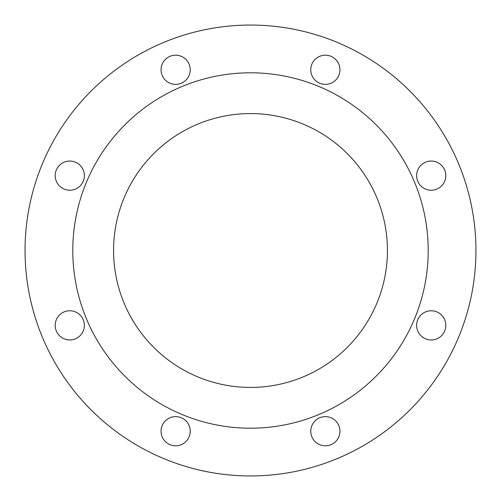 <?xml version="1.0" encoding="UTF-8"?>
<svg xmlns="http://www.w3.org/2000/svg" width="501" height="501" viewBox="0 0 501 501"><rect width="100%" height="100%" fill="white"/><g stroke="black" fill="none" stroke-linecap="round" stroke-linejoin="round"><path stroke-width="0.75" d="M161.053 69.777A14.585 14.585 0 0 0 175.644 84.368A14.585 14.585 0 0 0 190.23 69.777A14.585 14.585 0 0 0 175.644 55.191A14.585 14.585 0 0 0 161.053 69.777M55.191 175.644A14.585 14.585 0 0 0 69.777 190.23A14.585 14.585 0 0 0 84.368 175.644A14.585 14.585 0 0 0 69.777 161.053A14.585 14.585 0 0 0 55.191 175.644M55.191 325.356A14.585 14.585 0 0 0 69.777 339.947A14.585 14.585 0 0 0 84.368 325.356A14.585 14.585 0 0 0 69.777 310.77A14.585 14.585 0 0 0 55.191 325.356M161.053 431.223A14.585 14.585 0 0 0 175.644 445.809A14.585 14.585 0 0 0 190.23 431.223A14.585 14.585 0 0 0 175.644 416.632A14.585 14.585 0 0 0 161.053 431.223M310.77 431.223A14.585 14.585 0 0 0 325.356 445.809A14.585 14.585 0 0 0 339.947 431.223A14.585 14.585 0 0 0 325.356 416.632A14.585 14.585 0 0 0 310.77 431.223M416.632 325.356A14.585 14.585 0 0 0 431.223 339.947A14.585 14.585 0 0 0 445.809 325.356A14.585 14.585 0 0 0 431.223 310.77A14.585 14.585 0 0 0 416.632 325.356M416.632 175.644A14.585 14.585 0 0 0 431.223 190.23A14.585 14.585 0 0 0 445.809 175.644A14.585 14.585 0 0 0 431.223 161.053A14.585 14.585 0 0 0 416.632 175.644M310.77 69.777A14.585 14.585 0 0 0 325.356 84.368A14.585 14.585 0 0 0 339.947 69.777A14.585 14.585 0 0 0 325.356 55.191A14.585 14.585 0 0 0 310.77 69.777M113.57 250.5A136.93 136.93 0 0 0 250.5 387.43A136.93 136.93 0 0 0 387.43 250.5A136.93 136.93 0 0 0 250.5 113.57A136.93 136.93 0 0 0 113.57 250.5M428.205 250.5A177.705 177.705 0 0 0 250.5 72.795A177.705 177.705 0 0 0 72.795 250.5A177.705 177.705 0 0 0 250.5 428.205A177.705 177.705 0 0 0 428.205 250.5M475.95 250.5A225.45 225.45 0 0 0 250.5 25.05A225.45 225.45 0 0 0 25.05 250.5A225.45 225.45 0 0 0 250.5 475.95A225.45 225.45 0 0 0 475.95 250.5"/></g></svg>
